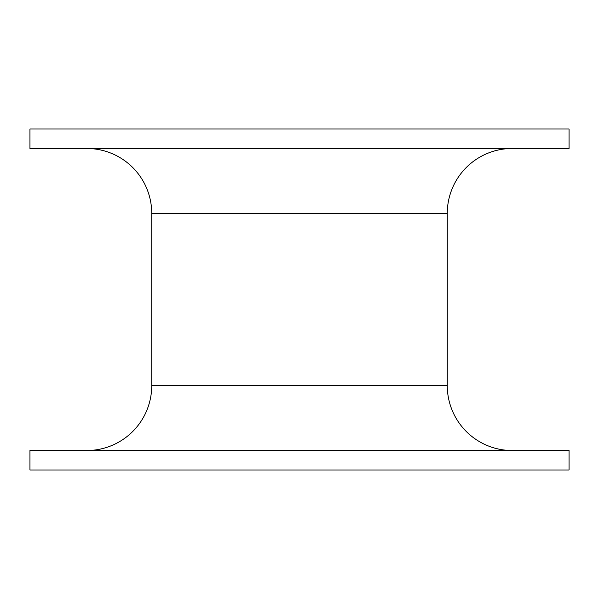 <?xml version="1.0" encoding="UTF-8"?>
<svg xmlns="http://www.w3.org/2000/svg" width="599" height="599" viewBox="0 0 599 599"><rect width="100%" height="100%" fill="white"/><g stroke="black" fill="none" stroke-linecap="round" stroke-linejoin="round"><path stroke-width="0.9" d="M29.95 469.998L569.05 469.998L569.05 450.515L29.95 450.515L29.95 469.998M512.22 450.515A64.954 64.954 0 0 1 447.266 385.561L447.266 213.439L151.734 213.439L151.734 385.561L447.266 385.561M86.78 450.515A64.954 64.954 0 0 0 151.734 385.561M512.22 148.485A64.954 64.954 0 0 0 447.266 213.439M86.78 148.485A64.954 64.954 0 0 1 151.734 213.439M29.95 148.485L569.05 148.485L569.05 129.002L29.95 129.002L29.95 148.485"/></g></svg>
